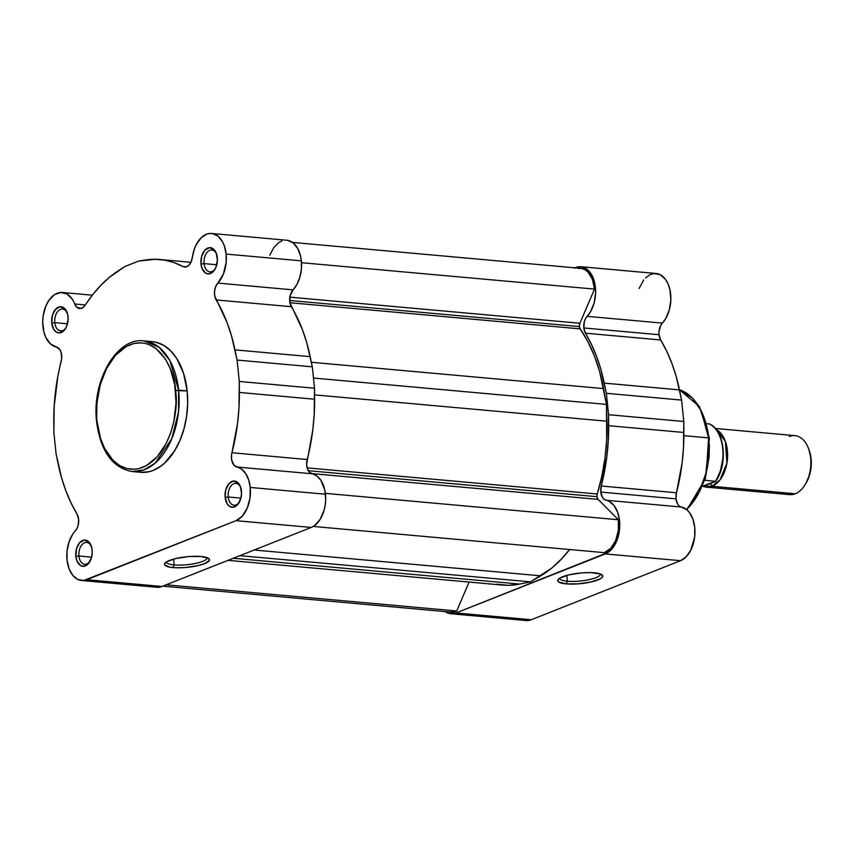 <?xml version="1.0" encoding="UTF-8"?>
<svg xmlns="http://www.w3.org/2000/svg" width="854" height="854" viewBox="0 0 854 854"><rect width="100%" height="100%" fill="white"/><g stroke="black" fill="none" stroke-linecap="round" stroke-linejoin="round"><path stroke-width="1.28" d="M166.455 561.879A20.432 4.782 174.1 0 0 174.152 564.932L173.01 567.59A22.631 5.295 -5.9 0 1 165.035 563.042A22.631 5.295 -5.9 0 1 201.01 556.509L208.451 558.324L209.454 560.299L204.65 563.64L197.947 565.636L185.169 567.536L176.725 567.793L169.839 567.173L164.641 564.846L164.566 563.8L166.978 561.569L176.073 558.463L188.851 556.562L201.01 556.509A22.631 5.295 -5.9 0 1 208.728 558.527A22.631 5.295 -5.9 0 1 199.42 565.284A22.631 5.295 -5.9 0 1 173.01 567.59L174.152 564.932A20.432 4.782 -5.9 0 1 166.466 562.028A20.432 4.782 -5.9 0 1 166.455 561.879M78.92 556.018A10.974 6.832 -84.9 0 0 83.329 563.896A10.974 6.832 -84.9 0 0 90.161 561.025A10.974 6.832 95.1 0 1 84.727 564.27A10.974 6.832 95.1 0 1 78.92 556.018L91.613 557.171L78.92 556.018A10.974 6.832 95.1 0 1 86.692 542.418A10.974 6.832 95.1 0 1 91.463 546.571A10.974 6.832 -84.9 0 0 83.222 543.528A10.974 6.832 -84.9 0 0 78.92 556.018L75.857 556.402L78.92 556.018M92.147 549.965A13.162 8.198 95.1 0 1 89.777 561.708A13.162 8.198 95.1 0 1 81.429 565.967A13.162 8.198 95.1 0 1 75.857 556.402L76.977 561.035L80.575 565.561L83.703 566.298L88.336 563.715L91.506 557.577L92.243 552.506L91.73 547.542L88.827 541.906L84.3 540.07L79.668 542.653L76.497 548.791L75.857 556.402A13.162 8.198 95.1 0 1 81.301 541.201A13.162 8.198 95.1 0 1 91.207 545.834A13.162 8.198 95.1 0 1 92.147 549.965M228.21 496.985A10.974 6.832 -84.9 0 0 232.619 504.863A10.974 6.832 -84.9 0 0 239.44 501.992A10.974 6.832 95.1 0 1 234.007 505.226A10.974 6.832 95.1 0 1 228.21 496.985L240.892 498.128L228.21 496.985A10.974 6.832 95.1 0 1 235.971 483.385A10.974 6.832 95.1 0 1 240.743 487.538A10.974 6.832 -84.9 0 0 232.512 484.485A10.974 6.832 -84.9 0 0 228.21 496.985L225.136 497.37L228.21 496.985M241.426 490.933A13.162 8.198 95.1 0 1 239.067 502.675A13.162 8.198 95.1 0 1 230.708 506.934A13.162 8.198 95.1 0 1 225.136 497.37L227.239 503.903L229.854 506.529L232.982 507.265L237.615 504.682L240.785 498.544L241.522 493.473L240.305 486.31L238.106 482.873L233.58 481.037L228.947 483.62L225.776 489.758L225.136 497.37A13.162 8.198 95.1 0 1 230.58 482.168A13.162 8.198 95.1 0 1 240.497 486.801A13.162 8.198 95.1 0 1 241.426 490.933M204.095 263.619A10.974 6.832 -84.9 0 0 208.493 271.497A10.974 6.832 -84.9 0 0 215.325 268.626A10.974 6.832 95.1 0 1 209.892 271.86A10.974 6.832 95.1 0 1 204.095 263.619L216.777 264.761L204.095 263.619A10.974 6.832 95.1 0 1 211.856 250.008A10.974 6.832 95.1 0 1 216.628 254.161A10.974 6.832 -84.9 0 0 208.387 251.119A10.974 6.832 -84.9 0 0 204.095 263.619L201.021 264.003L204.095 263.619M217.311 257.566A13.162 8.198 95.1 0 1 214.952 269.309A13.162 8.198 95.1 0 1 206.593 273.568A13.162 8.198 95.1 0 1 201.021 264.003L202.142 268.626L205.739 273.152L208.867 273.899L213.5 271.305L215.859 267.505L217.407 260.107L216.19 252.933L213.991 249.507L209.465 247.671L204.832 250.254L201.661 256.381L201.021 264.003A13.162 8.198 95.1 0 1 206.465 248.802A13.162 8.198 95.1 0 1 216.382 253.424A13.162 8.198 95.1 0 1 217.311 257.566M54.805 322.652A10.974 6.832 -84.9 0 0 59.214 330.53A10.974 6.832 -84.9 0 0 66.046 327.658A10.974 6.832 95.1 0 1 60.613 330.893A10.974 6.832 95.1 0 1 54.805 322.652L67.498 323.794L54.805 322.652A10.974 6.832 95.1 0 1 62.577 309.041A10.974 6.832 95.1 0 1 67.349 313.204A10.974 6.832 -84.9 0 0 59.107 310.151A10.974 6.832 -84.9 0 0 54.805 322.652L51.742 323.036L54.805 322.652M68.021 316.599A13.162 8.198 95.1 0 1 65.662 328.342A13.162 8.198 95.1 0 1 57.314 332.601A13.162 8.198 95.1 0 1 51.742 323.036L53.845 329.569L56.449 332.185L59.588 332.932L64.21 330.349L66.569 326.538L68.128 319.14L67.615 314.176L64.712 308.54L60.186 306.703L55.553 309.287L52.382 315.425L51.742 323.036A13.162 8.198 95.1 0 1 57.186 307.835A13.162 8.198 95.1 0 1 67.092 312.457A13.162 8.198 95.1 0 1 68.021 316.599M141.081 472.347L149.13 471.686L153.144 470.415L160.926 466.07L164.641 463.028L174.579 450.816L179.916 440.493L183.962 428.879L186.578 416.432L187.656 403.622L187.165 390.94L175.55 390.545C178.977 407.86 171.601 455.054 142.661 467.373C113.55 478.016 97.377 440.13 97.1 421.566C93.673 404.262 101.05 357.068 129.989 344.749C159.1 334.106 175.273 371.992 175.55 390.545L178.614 390.171L169.871 360.537L159.143 347.343L143.92 340.885A65.598 40.843 95.1 0 1 178.614 390.171L187.165 390.94A65.598 40.843 -84.9 0 0 152.471 341.653L143.92 340.885C116.379 337.127 91.517 381.535 96.63 421.951L96.95 403.099L100.196 384.887L106.547 368.501L115.461 355.349L126.178 346.564L133.864 343.522L141.647 342.881L145.479 343.479L149.226 344.674L156.314 348.827L165.42 359.096L170.138 368.266L174.739 384.62L176.031 402.81L173.906 421.289L170.661 432.967L166.103 443.621L157.189 456.773L146.472 465.558L138.786 468.6L134.889 469.22L127.171 468.643L119.806 465.654L113.07 460.381L104.722 448.638L100.633 438.7L97.1 421.566L96.63 421.951C100.601 451.275 112.44 467.811 132.156 471.547L143.867 469.924L155.129 463.114L171.739 438.839L178.518 411.831L178.614 390.171A65.598 40.843 95.1 0 1 132.156 471.547L140.696 472.315A65.598 40.843 -84.9 0 0 187.165 390.94L183.514 373.219L176.682 358.402L170.64 350.78L163.68 345.326L156.058 342.24L152.087 341.621M173.543 559.092L174.152 564.932L173.543 559.092M76.999 514.023A10.974 6.832 95.1 0 1 78.632 519.275L76.999 514.023L71.031 502.953L65.875 490.847L61.584 477.845L56.086 453.912L53.877 432.508L54.186 406.269L57.912 375.963L61.712 358.2L61.04 352.126L59.865 349.617L56.311 346.97A10.974 6.832 95.1 0 1 61.669 355.147A10.974 6.832 95.1 0 1 61.21 361.221A148.084 92.211 95.1 0 0 53.791 421.513L53.877 432.508L56.086 453.912L58.2 464.096A148.084 92.211 95.1 0 0 76.999 514.023M92.296 295.196L62.363 292.506A27.424 17.08 95.1 0 0 42.967 317.389A27.424 17.08 95.1 0 0 56.311 346.97L50.439 343.895L45.86 337.522L43.853 331.854L42.7 322.086L43.244 315.318L45.956 305.807L48.849 300.459L54.4 294.747L60.709 292.484L66.9 293.957L72.12 298.985L76.764 307.184L81.066 308.475L83.959 306.746L92.702 294.683L100.783 285.385L109.355 277.379L124.94 266.491L138.636 261.068L155.15 259.274L164.641 260.128L173.938 262.562L182.937 266.533L185.894 266.992L188.809 265.359L191.104 261.975L194.573 248.439L196.345 244.415L201 237.946L206.625 234.188L209.593 233.484L212.539 233.59L218.069 236.227L222.531 241.789L224.186 245.461L226.129 254.076L226.182 262.221L223.438 273.974L215.646 286.645L214.535 291.225L214.717 295.964L227.292 323.122L231.583 336.113L237.081 360.057L239.291 381.46L238.981 407.7L237.604 422.943L231.519 455.107L231.637 459.858L234.124 465.398L241.661 469.198L245.728 473.628L248.674 479.895L250.243 487.442L250.008 498.106L247.212 508.162L242.301 516.083L236.024 520.673L311.251 527.441A27.424 17.08 -84.9 0 0 325.47 494.22L250.243 487.442A27.424 17.08 95.1 0 1 236.024 520.673L83.777 580.464L77.949 579.535L72.846 575.468L69.067 568.764L67.071 560.203L67.082 550.798L69.099 541.692L72.889 533.942L76.913 528.605L78.066 525.733L78.632 519.275A10.974 6.832 95.1 0 1 75.323 530.878A27.424 17.08 95.1 0 0 67.135 560.758A27.424 17.08 95.1 0 0 81.536 580.496A27.424 17.08 95.1 0 0 86.745 579.706L161.961 586.474L311.251 527.441L314.507 525.626L320.207 519.253L324.136 510.084L325.225 504.874L325.684 499.515L324.872 490.324L320.955 480.407L316.887 475.966L309.34 472.166L307.408 468.793L306.639 464.288L312.831 429.711L314.208 414.468L314.518 388.239L312.308 366.825L306.81 342.892L302.508 329.89L289.944 302.732L290.157 295.633L293.071 289.858A27.424 17.08 -84.9 0 0 301.355 260.844L226.129 254.076A27.424 17.08 95.1 0 1 217.845 283.09L293.071 289.858L297.075 284.179L299.935 277.006L301.409 268.989L301.355 260.844L300.629 256.371L297.758 248.557L293.285 243.006L287.766 240.369M153.176 586.314L159.004 587.242L161.961 586.474L311.251 527.441L236.024 520.673L86.745 579.706L161.961 586.474A27.424 17.08 -84.9 0 1 156.762 587.274L81.536 580.496M281.841 240.956L278.948 242.461L273.739 247.649L269.789 255.207M237.081 360.057L312.308 366.825L314.518 388.239L239.291 381.46L237.081 360.057L312.308 366.825L310.194 356.641A148.084 92.211 -84.9 0 0 291.385 306.714L216.169 299.946A148.084 92.211 95.1 0 1 234.967 349.873L310.194 356.641L234.967 349.873L237.081 360.057M211.621 233.473L286.848 240.241A27.424 17.08 -84.9 0 1 301.355 260.844L226.129 254.076A27.424 17.08 95.1 0 0 211.621 233.473A27.424 17.08 95.1 0 0 192.353 257.46A10.974 6.832 95.1 0 1 184.645 267.056A10.974 6.832 95.1 0 1 182.937 266.533A148.084 92.211 95.1 0 0 159.869 259.499A148.084 92.211 95.1 0 0 145.564 259.99L138.636 261.068L124.94 266.491L118.332 270.75A148.084 92.211 95.1 0 0 85.197 305.188A10.974 6.832 95.1 0 1 79.657 308.572A10.974 6.832 95.1 0 1 74.714 303.981L85.357 304.942L74.714 303.981A27.424 17.08 95.1 0 0 62.342 292.506M182.937 266.533L186.428 266.854L182.937 266.533M291.385 306.714L216.169 299.946A10.974 6.832 95.1 0 1 217.845 283.09L293.071 289.858A10.974 6.832 -84.9 0 0 291.385 306.714M314.592 399.224L239.366 392.445A148.084 92.211 95.1 0 1 231.957 452.748L307.184 459.527A148.084 92.211 -84.9 0 0 314.592 399.224L239.366 392.445L239.291 381.46L314.518 388.239L314.592 399.224M312.073 473.778L236.857 466.999A10.974 6.832 95.1 0 1 231.957 452.748L307.184 459.527A10.974 6.832 -84.9 0 0 312.073 473.778L236.857 466.999A27.424 17.08 95.1 0 1 250.243 487.442L325.47 494.22A27.424 17.08 -84.9 0 0 312.073 473.778M207.095 557.683A20.432 4.782 -5.9 0 1 207.116 557.833A20.432 4.782 -5.9 0 1 195.854 563.352A20.432 4.782 -5.9 0 1 174.152 564.932A20.432 4.782 174.1 0 0 196.132 563.288A20.432 4.782 174.1 0 0 207.095 557.683M579.407 326.58L289.687 300.491L579.407 326.58L579.887 323.26A4.387 2.733 -84.9 0 0 579.407 326.58A4.387 2.733 -84.9 0 0 580.176 328.865L579.407 326.58M292.506 242.408L580.763 268.359A25.78 16.055 -84.9 0 1 594.512 289.1L301.505 262.712L594.512 289.1L579.887 323.26L289.869 297.149L579.887 323.26L594.512 289.1L592.42 279.237L587.904 271.946L584.969 269.683L581.745 268.498L578.371 268.434M596.978 496.686L308.262 470.693L596.978 496.686L597.245 493.996A4.387 2.733 -84.9 0 0 596.978 496.686A4.387 2.733 -84.9 0 0 598.088 499.376L596.978 496.686M307.13 467.875L597.245 493.996L601.814 476.383L604.974 458.182L606.692 439.682L606.457 404.412L599.668 371.736L594.416 355.99L587.883 341.621L580.176 328.865L289.944 302.732L580.176 328.865A145.447 90.567 -84.9 0 1 603.554 388.591L606.457 404.412L606.916 421.203L314.56 394.879L606.916 421.203A145.447 90.567 -84.9 0 1 597.245 493.996L307.13 467.875M450.207 612.008L456.73 610.984L166.156 584.819L456.73 610.984L469.102 582.065L456.73 610.984A25.78 16.055 -84.9 0 1 450.976 612.115L162.772 586.164M496.729 584.211L508.237 585.321L519.872 584.072L530.505 581.852L551.705 568.134L562.092 558.356L569.586 549.517A145.447 90.567 -84.9 0 1 540.731 575.82L530.505 581.852L519.872 584.072L233.302 558.27L519.872 584.072A145.447 90.567 -84.9 0 1 502.825 585.097L228.029 560.352M604.269 552.645L610.674 548.439L615.659 540.571L618.381 530.419L618.349 519.744L598.088 499.376L618.349 519.744L325.374 493.366L618.349 519.744A25.78 16.055 -84.9 0 1 604.269 552.645L313.279 526.438L604.269 552.645M239.857 555.676L530.505 581.852L239.857 555.676M254.172 550.019L540.731 575.82L254.172 550.019M311.336 473.554L598.088 499.376L311.336 473.554M313.461 378.034L606.457 404.412L313.461 378.034M311.358 362.277L603.554 388.591L311.358 362.277M679.432 389.702L699.49 406.643L709.428 438.198L708.606 437.888L706.45 471.739L699.245 491.989L686.563 509.528A65.598 40.843 -84.9 0 0 708.606 437.888L683.883 435.668L708.606 437.888A65.598 40.843 -84.9 0 0 679.442 389.734L692.316 397.975L701.187 410.806L708.606 437.888L709.428 438.198L708.959 438.582M567.398 581.232A20.432 4.782 174.1 0 0 589.388 579.588A20.432 4.782 174.1 0 0 600.341 573.984A20.432 4.782 -5.9 0 1 600.373 574.134A20.432 4.782 -5.9 0 1 589.111 579.652A20.432 4.782 -5.9 0 1 567.398 581.232L566.8 575.404L567.398 581.232A20.432 4.782 -5.9 0 1 559.712 578.329A20.432 4.782 -5.9 0 1 559.712 578.19A20.432 4.782 174.1 0 0 567.398 581.232L566.266 583.89L567.398 581.232M594.256 572.82A22.631 5.295 -5.9 0 1 601.974 574.827A22.631 5.295 -5.9 0 1 592.665 581.585A22.631 5.295 -5.9 0 1 566.266 583.89L558.826 582.076L557.822 580.112L560.235 577.88L569.33 574.763L582.108 572.863L590.552 572.618L599.946 573.845L602.636 575.564L601.91 577.699L600.287 578.831L591.203 581.937L578.425 583.837L566.266 583.89A22.631 5.295 -5.9 0 1 558.281 579.343A22.631 5.295 -5.9 0 1 594.256 572.82M574.294 268.167L580.656 266.704L586.709 268.989L590.157 272.458L592.889 277.251L595.291 286.261L595.612 292.943L594.138 302.967L590.509 311.763L585.534 318.617L584.382 321.478L583.816 327.947L585.449 333.188L591.416 344.269L596.572 356.374L600.864 369.366L606.361 393.31L608.582 414.713L608.261 440.952L606.884 456.196L601.237 486.001L600.778 492.075A10.974 6.832 95.1 0 1 601.237 486.001L676.464 492.779A10.974 6.832 -84.9 0 0 676.005 498.843L600.778 492.075L602.582 497.604L604.216 499.376L608.977 501.234L614.015 505.483L617.688 512.347L619.556 521.004L619.417 530.409L617.271 539.472L613.375 547.094L608.187 552.367L456.025 612.958A27.424 17.08 95.1 0 1 450.827 613.748A27.424 17.08 95.1 0 1 445.169 611.592L449.321 613.503L456.025 612.958L531.252 619.726L456.025 612.958L605.305 553.926L680.531 560.694L686.125 556.84L690.737 550.296L694.644 537.187L694.782 527.772L692.914 519.125L689.242 512.261L686.862 509.763L679.432 506.144L677.809 504.372L676.005 498.843L676.464 492.779L682.111 462.964L683.488 447.72L683.798 421.492L681.588 400.078L676.09 376.144L671.799 363.142L666.632 351.047L660.676 339.967L659.042 334.725L583.816 327.947A10.974 6.832 95.1 0 1 587.136 316.343L662.352 323.111A10.974 6.832 -84.9 0 0 659.042 334.725L659.021 331.459L660.75 325.385L665.736 318.542L669.365 309.746L670.838 299.722L669.963 289.848L668.116 284.019L665.383 279.226L659.993 274.593L653.748 273.547L649.52 274.945L645.549 277.924M450.827 613.748L526.053 620.527A27.424 17.08 -84.9 0 0 531.252 619.726L680.531 560.694L605.305 553.926A27.424 17.08 95.1 0 0 619.748 525.68A27.424 17.08 95.1 0 0 606.137 500.252A10.974 6.832 95.1 0 1 600.778 492.075L676.005 498.843A10.974 6.832 -84.9 0 0 681.364 507.03L606.137 500.252L681.364 507.03A27.424 17.08 -84.9 0 1 694.964 532.458A27.424 17.08 -84.9 0 1 680.531 560.694L531.252 619.726L525.968 620.516M521.356 618.99L524.548 620.282M643.735 279.963L639.07 288.481M606.361 393.31L608.582 414.713L683.798 421.492L681.588 400.078L606.361 393.31L604.258 383.126L679.474 389.894A148.084 92.211 -84.9 0 0 660.676 339.967L585.449 333.188A148.084 92.211 95.1 0 1 604.258 383.126L679.474 389.894L681.588 400.078L606.361 393.31M708.147 432.647L705.425 421.449M699.511 491.648L704.07 480.994M705.863 475.262L709.108 457.05L709.386 444.667M583.816 327.947L659.042 334.725A10.974 6.832 -84.9 0 0 660.676 339.967L585.449 333.188A10.974 6.832 95.1 0 1 583.816 327.947M662.352 323.111A27.424 17.08 -84.9 0 0 670.539 293.232A27.424 17.08 -84.9 0 0 656.128 273.493L580.912 266.726A27.424 17.08 95.1 0 1 595.313 286.453A27.424 17.08 95.1 0 1 587.136 316.343L662.352 323.111M574.955 267.836A27.424 17.08 95.1 0 1 580.912 266.726M683.873 432.476L608.656 425.698A148.084 92.211 95.1 0 1 601.237 486.001L676.464 492.779A148.084 92.211 -84.9 0 0 683.873 432.476L683.798 421.492L608.582 414.713L608.656 425.698L683.873 432.476M712.012 486.268L703.28 486.406A29.612 18.446 95.1 0 0 706.397 487.132A29.612 18.446 95.1 0 0 712.012 486.268A4.569 3.416 68.4 0 0 710.25 483.652A4.569 3.416 -111.6 0 1 712.012 486.268L795.277 493.772L712.012 486.268L720.071 479.788L726.925 463.092L725.377 441.347L716.122 429.434A29.612 18.446 95.1 0 1 727.491 458.449A29.612 18.446 95.1 0 1 712.012 486.268M706.397 487.132L789.662 494.626A29.612 18.446 -84.9 0 0 795.277 493.772A29.612 18.446 95.1 0 1 784.292 492.779M709.407 423.947L706.728 423.701L709.407 423.947A34.555 21.51 95.1 0 1 715.332 481.229A34.555 21.51 -84.9 0 0 709.407 423.947L709.407 423.947M715.588 481.346L704.87 480.29L715.588 481.346L701.55 486.524M708.692 483.695L705.18 485.659L715.46 481.517M716.954 478.603L720.424 470.981L723.05 457.819M723.178 453.293L722.27 444.528M805.962 483.215L809.795 474.269L810.862 469.188L811.097 458.779L808.813 449.375M789.363 436.49A29.612 18.446 95.1 0 1 808.546 448.585A29.612 18.446 95.1 0 1 805.322 484.303A29.612 18.446 95.1 0 1 795.277 493.772A29.612 18.446 -84.9 0 0 810.873 462.302A29.612 18.446 -84.9 0 0 794.978 435.636L715.31 428.462M805.322 484.303L806.293 482.659A26.762 16.664 -84.9 0 0 809.208 450.378L808.546 448.585M709.663 424.064L709.61 423.99C724.897 430.437 728.152 464.619 715.556 481.421M190.954 262.295L159.986 259.509M709.428 438.198L705.361 478.774L686.883 509.795"/></g></svg>
